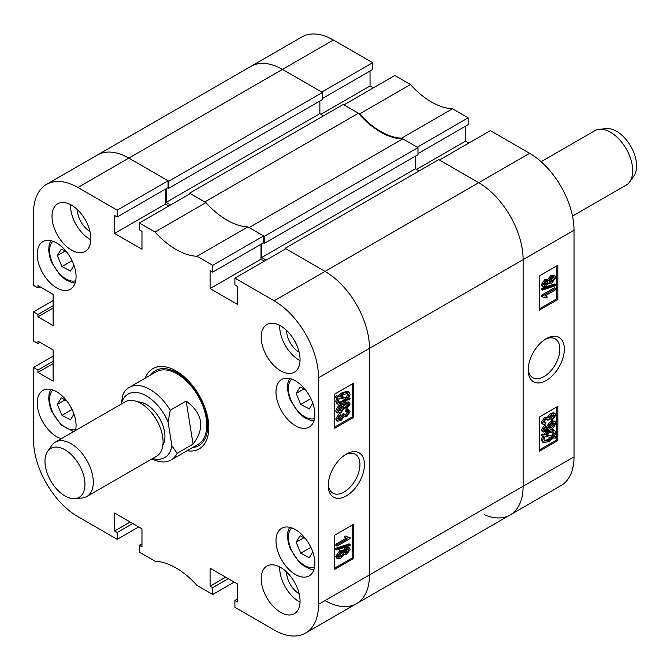 <?xml version="1.0" encoding="UTF-8"?>
<svg xmlns="http://www.w3.org/2000/svg" width="670" height="670" viewBox="0 0 670 670"><rect width="100%" height="100%" fill="white"/><g stroke="black" fill="none" stroke-linecap="round" stroke-linejoin="round"><path stroke-width="1" d="M346.34 454.101L346.34 454.101A25.594 14.782 120 0 0 328.241 485.457A25.594 14.782 120 0 0 346.34 495.901A25.594 14.782 120 0 0 364.438 464.553A25.594 14.782 120 0 0 346.34 454.101M328.275 484.092A22.428 12.948 120 0 0 332.881 493.128A22.428 12.948 120 0 0 344.095 492.015A22.428 12.948 120 0 0 358.743 472.258A22.428 12.948 120 0 0 355.309 454.285A22.428 12.948 120 0 0 345.184 454.813M280.621 325.913A27.487 15.871 -120 0 0 266.878 324.556A27.487 15.871 -120 0 0 262.665 346.583A27.487 15.871 -120 0 0 280.621 370.803A27.487 15.871 -120 0 0 294.365 372.16A27.487 15.871 -120 0 0 298.585 350.134A27.487 15.871 -120 0 0 280.621 325.913M279.717 325.419A27.487 15.871 -120 0 0 299.138 360.117A27.487 15.871 -120 0 0 300.043 360.611M280.621 567.448A27.487 15.871 -120 0 0 266.878 566.091A27.487 15.871 -120 0 0 262.665 588.118A27.487 15.871 -120 0 0 280.621 612.338A27.487 15.871 -120 0 0 294.365 613.703A27.487 15.871 -120 0 0 298.585 591.677A27.487 15.871 -120 0 0 280.621 567.448M279.717 566.954A27.487 15.871 -120 0 0 299.138 601.652A27.487 15.871 -120 0 0 300.043 602.146M71.447 205.146A27.487 15.871 -120 0 0 57.704 203.789A27.487 15.871 -120 0 0 53.491 225.815A27.487 15.871 -120 0 0 71.447 250.036A27.487 15.871 -120 0 0 85.191 251.392A27.487 15.871 -120 0 0 89.403 229.366A27.487 15.871 -120 0 0 71.447 205.146M70.543 204.652A27.487 15.871 -120 0 0 89.956 239.349A27.487 15.871 -120 0 0 90.86 239.843M286.551 330.402A17.805 10.276 -120 0 0 299.138 352.202L299.138 352.202M77.368 209.635A17.805 10.276 -120 0 0 89.956 231.435A17.805 10.276 -120 0 0 89.964 231.435M286.551 571.937A17.805 10.276 -120 0 0 299.138 593.746L299.138 593.746M295.437 380.845A27.487 15.871 -120 0 0 281.693 379.488A27.487 15.871 -120 0 0 277.472 401.514A27.487 15.871 -120 0 0 295.437 425.735A27.487 15.871 -120 0 0 309.18 427.1A27.487 15.871 -120 0 0 313.392 405.074A27.487 15.871 -120 0 0 295.437 380.845M295.437 529.618A27.487 15.871 -120 0 0 281.693 528.253A27.487 15.871 -120 0 0 277.472 550.279A27.487 15.871 -120 0 0 295.437 574.508A27.487 15.871 -120 0 0 309.18 575.865A27.487 15.871 -120 0 0 313.392 553.839A27.487 15.871 -120 0 0 295.437 529.618M56.64 242.984A27.487 15.871 -120 0 0 42.897 241.619A27.487 15.871 -120 0 0 38.684 263.645A27.487 15.871 -120 0 0 56.64 287.866A27.487 15.871 -120 0 0 70.384 289.231A27.487 15.871 -120 0 0 74.596 267.204A27.487 15.871 -120 0 0 56.64 242.984M75.501 430.517A27.487 15.871 -120 0 0 56.64 391.749A27.487 15.871 -120 0 0 42.897 390.392A27.487 15.871 -120 0 0 38.684 412.418A27.487 15.871 -120 0 0 56.64 436.639A27.487 15.871 -120 0 0 61.338 438.682M187.072 450.734A46.339 26.75 -120 0 0 199.208 448.875A46.339 26.75 -120 0 0 208.797 427.661A46.339 26.75 -120 0 0 188.572 381.029A46.339 26.75 -120 0 0 152.869 368.617A46.339 26.75 -120 0 0 145.189 378.19M342.99 550.799L345.653 547.666L348.325 547.239L349.43 547.876L350.117 549.375L346.717 554.358L344.104 554.291L340.754 558.194L337.588 558.705L336.826 557.072L335.712 556.427L339.69 550.723L342.99 550.799M337.588 558.705L336.474 558.068L335.712 556.427M336.826 550.02L335.712 549.375L335.712 548.37L349.003 543.856L350.117 544.492L350.117 545.497L336.826 550.02L336.826 549.015L350.117 544.492M336.993 546.176L336.993 544.819L347.253 538.889L345.234 537.533L346.75 536.653L350.117 537.717L350.117 538.596L336.993 546.176L335.879 545.539L335.879 544.174L346.013 538.328M346.382 538.546L344.129 536.888L345.645 536.017L346.75 536.653M347.018 536.913L350.117 537.717M334.766 568.043L352.169 557.993L352.169 525.079M338.233 419.177L339.765 418.633L342.278 415.174L342.094 414.378L343.618 413.692L344.732 414.336L345.151 415.542L346.817 415.266L348.769 412.578L348.4 411.774L346.75 412L346.918 410.543L349.439 410.291L350.117 411.765L346.742 416.673L344.104 416.732L340.896 420.626L337.596 421.128L336.826 419.487L340.528 414.043L340.695 415.308L338.166 418.733L338.61 419.654L340.879 419.278L343.383 415.81L343.208 415.023L344.732 414.336M344.765 414.998L345.712 414.621L347.638 411.698M346.75 412L345.645 411.363L345.812 409.906L348.325 409.646L349.439 410.291M337.596 421.128L336.491 420.492L335.712 418.851L339.414 413.398L340.528 414.043M346.918 408.792L346.75 407.536L348.769 404.63L348.366 403.826L347.353 403.692L343.743 405.199L344.74 405.409L345.402 406.765L341.223 412.284L337.504 413.013L336.826 411.598C337.94 408.072 340.042 405.66 343.132 404.37L349.405 402.544L350.117 404.027L346.918 408.792L345.812 408.156L345.645 406.891L347.043 405.551L347.621 403.675M337.504 413.013L336.39 412.377L335.712 410.953C336.834 407.427 338.936 405.023 342.027 403.734M344.154 402.603L348.291 401.899L349.405 402.544M348.919 397.955L350.117 398.608L349.455 399.973L347.755 399.68L343.392 403.055L337.915 404.186L336.826 401.908L335.712 401.271L337.035 397.394M337.915 404.186L336.809 403.549L335.712 401.271M336.826 401.908L338.149 398.03L335.377 397.109L336.231 395.777L337.94 396.071L342.337 392.469L347.939 391.33L349.053 391.967L350.117 394.303L348.668 398.365L350.117 398.608M334.766 426.966L352.169 416.916L352.169 384.002M141.973 543.831L139.385 545.33L139.385 552.172L155.03 561.2A70.685 40.811 -120 0 1 197.039 585.454L212.692 594.491L212.692 587.649L210.095 586.158L210.095 568.202L237.49 584.014L237.49 601.97L234.902 600.479L234.902 607.313L274.147 629.976A62.829 36.272 -120 0 0 305.562 633.083A62.829 36.272 -120 0 0 318.568 604.323L318.568 377.746A62.829 36.272 -120 0 0 274.147 300.797L325.05 271.409L285.805 248.754L234.902 278.142L274.147 300.797M234.902 278.142L234.902 284.984L237.49 286.475L237.49 304.431L210.095 288.611L210.095 270.663L212.692 272.154L212.692 265.32L263.595 235.924L247.95 226.896L197.039 256.283L212.692 265.32M117.175 210.171L168.078 180.783L128.833 158.12A62.829 36.272 -120 0 0 97.418 155.013A62.829 36.272 60 0 1 128.833 158.12L77.929 187.516L117.175 210.171L117.175 217.013L114.578 215.514L114.578 233.47L141.973 249.282L141.973 231.334L139.385 229.835L139.385 222.993L155.03 232.029A70.685 40.811 -120 0 0 197.039 256.283M77.929 187.516A62.829 36.272 -120 0 0 46.515 184.401A62.829 36.272 -120 0 0 33.5 213.161L33.5 285.412L37.939 287.974L37.939 285.621L53.123 294.39L53.123 325.595L37.939 316.835L37.939 314.481L33.5 311.918L53.123 300.587M39.982 342.378L37.939 343.551L33.5 340.988L33.5 311.918M37.939 343.551L37.939 341.197L53.123 349.966L53.123 381.171L37.939 372.403L37.939 370.058L33.5 367.487L53.123 356.164M138.64 526.947L117.175 539.342L77.929 516.687A62.829 36.272 -120 0 1 33.5 439.738L33.5 367.487M117.175 539.342L117.175 532.508L114.578 531.009L114.578 513.053L141.973 528.873L141.973 546.829L139.385 545.33M234.165 582.096L212.692 594.491M168.078 180.783L168.078 187.617L117.175 217.013M165.482 189.116L165.482 204.082L168.815 206M155.03 232.029L205.941 202.642L190.288 193.605L139.385 222.993M205.941 202.642A70.685 40.811 -120 0 0 247.95 226.896M263.595 235.924L263.595 242.766L212.692 272.154M260.998 244.265L260.998 259.223L210.095 288.611M264.332 261.149L260.998 259.223M484.368 514.736A62.829 36.272 -120 0 0 510.105 514.987A62.829 36.272 -120 0 0 523.119 486.227L523.119 259.65A62.829 36.272 -120 0 0 478.69 182.701L325.05 271.409A62.829 36.272 60 0 1 369.48 348.358L369.48 574.935A62.829 36.272 60 0 1 356.465 603.695A62.829 36.272 -120 0 0 369.48 574.935L369.48 348.358A62.829 36.272 -120 0 0 325.05 271.409L285.068 248.327L285.068 249.181M353.283 417.561L353.283 383.357L334.766 394.044L334.766 428.247L353.283 417.561L352.169 416.916M353.283 558.638L353.283 524.434L334.766 535.121L334.766 569.324L353.283 558.638L352.169 557.993M165.482 204.082L114.578 233.47M39.982 286.802L37.939 287.974M53.123 308.066L37.939 316.835M53.123 305.713L37.939 314.481M53.123 363.642L37.939 372.403M53.123 361.289L37.939 370.058M130.131 522.031L114.578 531.009M132.719 523.53L117.175 532.508M225.648 577.18L210.095 586.158M228.236 578.671L212.692 587.649M237.49 598.98L234.902 600.479M336.482 397.746L337.345 396.414L336.231 395.777M337.345 396.414L339.045 396.707L337.94 396.071M339.045 396.707L343.45 393.114L342.337 392.469M343.45 393.114L349.053 391.967M347.479 398.156L348.601 395.141L347.831 393.474L343.467 394.463L340.293 396.925L347.479 398.156L346.373 397.519L347.496 394.496L347.169 393.248M348.601 395.141L347.496 394.496M340.687 396.54L346.373 397.519M343.375 401.707L346.507 399.471L339.313 398.231L338.333 401.087L339.079 402.645L343.375 401.707L342.261 401.07L345.393 398.826M338.626 402.234L342.261 401.07M346.75 407.536L345.645 406.891M348.157 406.188L347.043 405.551M348.769 404.63L347.663 403.993M336.826 411.598L335.712 410.953M343.132 404.37L342.06 403.75M341.172 410.945L344.062 407.26L343.618 406.372L341.273 406.807L338.166 410.752L341.172 410.945L340.059 410.308L342.889 406.221M344.062 407.26L342.948 406.623M338.166 410.752L338.551 411.489M338.191 411.003L340.059 410.308M340.879 419.278L339.765 418.633M343.383 415.81L342.278 415.174M343.208 415.023L342.094 414.378M346.817 415.266L345.712 414.621M348.769 412.578L347.663 411.933M346.918 410.543L345.812 409.906M336.826 419.487L335.712 418.851M336.993 544.819L335.879 544.174M345.234 537.533L344.129 536.888M336.826 549.015L335.712 548.37M336.826 557.072L340.796 551.36L344.104 551.444L346.767 548.303L345.653 547.666M346.767 548.303L349.43 547.876M343.425 554.09L344.104 554.291M340.796 551.36L339.69 550.723M342.479 550.179L344.104 551.444M346.717 553.001L348.769 550.154L348.4 549.4L346.8 549.643L344.732 552.499L345.1 553.269L346.717 553.001L345.603 552.356L347.646 549.308M348.769 550.154L347.663 549.509M344.748 552.716L345.603 552.356M340.754 556.829L343.383 553.244L342.965 552.348L340.804 552.725L338.166 556.293L338.61 557.222L340.754 556.829L339.64 556.192L342.219 552.206M343.383 553.244L342.278 552.608M338.224 556.72L339.64 556.192M192.633 447.526A43.282 24.991 -120 0 0 206.678 415.886A43.282 24.991 -120 0 0 177.148 372.763A43.282 24.991 -120 0 0 150.75 374.974M171.059 459.98L198.086 444.378A41.883 24.187 -120 0 0 204.509 410.81A41.883 24.187 -120 0 0 177.148 373.902A41.883 24.187 -120 0 0 156.202 371.825L129.176 387.428A41.883 24.187 60 0 1 144.218 386.783A41.883 24.187 60 0 1 170.255 410.258L186.176 401.062C202.926 413.65 205.221 427.996 193.061 444.109L177.148 453.305A41.883 24.187 60 0 1 171.059 459.98A41.883 24.187 60 0 1 156.026 460.625A41.883 24.187 60 0 1 151.973 458.908M546.259 338.677L546.259 338.677A25.594 14.782 120 0 0 528.161 370.033A25.594 14.782 120 0 0 546.259 380.485A25.594 14.782 120 0 0 564.358 349.129A25.594 14.782 120 0 0 546.259 338.677L546.259 338.677M528.194 368.668A22.428 12.948 120 0 0 532.801 377.704A22.428 12.948 120 0 0 544.015 376.599A22.428 12.948 120 0 0 558.663 356.834A22.428 12.948 120 0 0 555.229 338.869A22.428 12.948 120 0 0 545.104 339.389M543.161 286.71L542.055 286.065L541.368 284.574L544.777 279.583L547.39 279.65L550.732 275.755L553.906 275.236L555.011 275.873L555.773 277.514L551.804 283.217L548.495 283.142L545.832 286.283L543.161 286.71L542.482 285.211L541.368 284.574M542.482 290.093L541.368 289.448L541.368 288.443L554.668 283.929L555.773 284.566L555.773 285.571L542.482 290.093L542.482 289.088L555.773 284.566M545.849 297.932L542.482 296.869L542.482 295.989L555.606 288.41L555.606 289.767L545.346 295.696L547.365 297.053L545.849 297.932L544.467 297.028M542.482 296.869L541.368 296.224L541.368 295.344L554.5 287.765L555.606 288.41M539.317 308.87L556.72 298.82L556.72 265.906M552.072 420.542L551.904 419.278L554.433 415.852L553.99 414.931L551.72 415.308L549.216 418.775L549.392 419.562L547.867 420.249L547.449 419.043L545.782 419.32L543.831 422.008L544.199 422.803L545.849 422.586L545.681 424.043L543.161 424.294L542.482 422.82L545.857 417.913L548.495 417.854L551.703 413.959L555.003 413.457L555.773 415.099L552.072 420.542L550.966 419.906L550.799 418.641L553.253 414.764M547.867 420.249L546.72 418.943M543.847 422.242L544.735 421.941L545.849 422.586M543.161 424.294L542.055 423.658L541.368 422.175L544.744 417.276L547.39 417.209L550.589 413.315L553.889 412.812L555.003 413.457M543.864 430.274L547.75 428.741M545.246 430.894L548.856 429.386L546.745 428.54L546.083 427.175L550.271 421.665L553.981 420.928L555.095 421.564L555.773 422.988C554.659 426.514 552.557 428.926 549.467 430.215L543.194 432.041L542.482 430.559L541.368 429.922L544.568 425.149L545.681 425.793L545.849 427.05L543.831 429.956L544.233 430.76L545.246 430.894L544.132 430.257M543.194 432.041L542.089 431.405L541.368 429.922M542.482 435.977L543.144 434.612L544.844 434.905L549.207 431.53L554.685 430.4L555.773 432.669L554.45 436.555L556.117 436.832L555.254 438.163L553.554 437.879L549.149 441.471L543.546 442.619L542.482 440.282L543.931 436.22L541.368 435.332L542.038 433.967L543.73 434.26L547.331 431.346M549.71 430.065L553.571 429.755L554.685 430.4M554.693 436.145L556.117 436.832M543.546 442.619L542.432 441.974L541.368 439.637L542.817 435.584M539.317 449.947L556.72 439.897L556.72 406.983M394.839 75.509L410.484 84.546L359.581 113.933L343.936 104.897L394.839 75.509M452.493 108.8L468.146 117.828L417.234 147.224L401.59 138.188L452.493 108.8A70.685 40.811 60 0 1 410.484 84.546M468.146 117.828L468.146 124.67L417.979 153.631M465.55 126.169L465.55 141.127L468.883 143.053M285.068 248.327L438.708 159.619L478.69 182.701L439.453 160.046L490.356 130.658L529.601 153.313A62.829 36.272 60 0 1 574.023 230.262L574.023 456.84A62.829 36.272 60 0 1 561.016 485.599L510.105 514.987A62.829 36.272 60 0 0 523.119 486.227L523.119 259.65L318.568 377.746M372.629 62.687L321.717 92.075L282.472 69.42A62.829 36.272 -120 0 0 251.057 66.305L301.969 36.917A62.829 36.272 60 0 1 333.384 40.024L372.629 62.687L372.629 69.521L322.463 98.49M370.033 71.02L370.033 85.986L373.366 87.904M401.59 138.188A70.685 40.811 60 0 1 359.581 113.933M539.317 417.025L539.317 451.228L557.825 440.542L557.825 406.338L539.317 417.025M539.317 275.948L539.317 310.151L557.825 299.465L557.825 265.261L539.317 275.948M320.98 114.302L370.033 85.986M416.497 169.451L465.55 141.127M556.72 298.82L557.825 299.465M556.72 439.897L557.825 440.542M543.144 434.612L542.038 433.967M544.844 434.905L543.73 434.26M549.207 431.53L548.169 430.927M542.482 440.282L541.368 439.637M549.132 440.123L552.306 437.661L545.12 436.43L543.998 439.445L544.769 441.111L549.132 440.123L548.018 439.478L551.192 437.016M544.316 440.693L548.018 439.478M554.257 433.498L553.52 431.941L549.224 432.879L546.092 435.115L553.286 436.346L554.257 433.498L553.152 432.854L552.859 431.715M553.286 436.346L552.172 435.709L553.152 432.854M546.527 434.738L552.172 435.709M547.859 429.177L546.083 427.175M547.197 427.82L551.377 422.301L550.271 421.665M551.377 422.301L555.095 421.564M542.482 430.559L545.681 425.793M551.326 427.77L554.433 423.834L551.427 423.641L548.537 427.326L548.981 428.214L551.326 427.77L550.221 427.133L553.294 422.946M554.048 423.097L554.433 423.834L553.319 423.197M548.596 427.728L550.221 427.133M547.055 416.924L548.495 417.854M551.904 419.278L550.799 418.641M554.433 415.852L553.319 415.207M547.884 420.057L546.779 419.42M542.482 422.82L541.368 422.175M545.857 417.913L544.744 417.276M551.703 413.959L550.589 413.315M542.482 295.989L541.368 295.344M542.482 289.088L541.368 288.443M542.482 285.211L545.882 280.228L544.777 279.583M545.882 280.228L548.495 280.295L551.846 276.392L550.732 275.755M546.955 279.214L548.495 280.295M551.846 276.392L555.011 275.873M547.901 283.125L549.015 283.77L548.495 283.142M545.799 284.943L547.867 282.087L547.499 281.316L545.882 281.584L543.831 284.432L544.199 285.185L545.799 284.943L544.685 284.298L546.737 281.233M547.867 282.087L546.754 281.442M543.847 284.641L544.685 284.298M551.795 281.861L554.433 278.293L553.99 277.363L551.846 277.757L549.216 281.341L549.635 282.238L551.795 281.861L550.681 281.224L553.261 277.229M554.433 278.293L553.319 277.656M549.266 281.743L550.681 281.224M204.777 201.971L189.551 193.178L343.191 104.47L358.416 113.264L204.777 201.971M189.551 193.178L189.551 194.032M166.227 188.689L166.227 202.365L170.666 204.936M46.515 184.401L251.057 66.305A62.829 36.272 60 0 1 282.472 69.42L128.833 158.12L168.815 181.21L168.815 188.262L167.894 187.726M325.05 600.58A62.829 36.272 -120 0 0 356.465 603.695L305.562 633.083M266.183 260.077L261.744 257.514L415.383 168.806L415.383 156.202M261.744 243.838L261.744 257.514M264.332 236.351L417.979 147.651L402.745 138.858L249.106 227.566L264.332 236.351L264.332 243.411L263.411 242.875M402.745 138.858A70.685 40.811 60 0 1 358.416 113.264M417.979 147.651L417.979 154.703L264.332 243.411M419.085 170.951L415.383 168.806M529.601 153.313L478.69 182.701A62.829 36.272 60 0 1 523.119 259.65L574.023 230.262M168.815 181.21L322.463 92.502L282.472 69.42L333.384 40.024M322.463 92.502L322.463 99.554L168.815 188.262M319.866 101.053L319.866 113.666L323.568 115.801M166.227 202.365L319.866 113.666M84.562 479.578A28.274 16.323 -120 0 0 68.198 451.949A28.274 16.323 -120 0 0 47.671 451.304A28.274 16.323 -120 0 0 45.376 466.161A28.274 16.323 -120 0 0 74.99 498.631A28.274 16.323 -120 0 0 84.562 479.578M47.671 451.304L51.85 445.391A31.415 18.14 60 0 1 55.367 442.133A31.415 18.14 60 0 1 77.477 448.481A31.415 18.14 60 0 1 92.837 476.797A31.415 18.14 60 0 1 86.782 496.545A31.415 18.14 60 0 1 82.209 497.969L74.99 498.631M137.97 401.95A26.18 15.117 60 0 1 164.56 432.05A26.18 15.117 60 0 1 162.885 445.106M55.367 442.133L125.156 401.841A31.415 18.14 60 0 1 147.266 408.181A31.415 18.14 60 0 1 162.634 436.505A31.415 18.14 60 0 1 156.571 456.253L86.782 496.545M152.685 458.498A36.649 21.164 -120 0 0 171.914 445.91L168.078 421.924A36.649 21.164 -120 0 0 142.073 393.834A36.649 21.164 -120 0 0 121.27 404.085M177.148 453.305L171.914 445.91M121.153 403.985L123.096 394.102A41.883 24.187 60 0 1 129.176 387.428M168.078 421.924L170.255 410.258M193.061 444.109L186.176 401.062M599.365 129.285L606.585 128.623A28.274 16.323 60 0 1 636.5 163.631A28.274 16.323 60 0 1 633.904 175.942L629.716 181.863A31.415 18.14 -120 0 0 632.606 168.187A31.415 18.14 -120 0 0 599.365 129.285A31.415 18.14 -120 0 0 594.793 130.7L541.1 161.705M572.515 216.117L626.207 185.113A31.415 18.14 -120 0 0 629.716 181.863M312.781 403.189L309.28 408.926L300.738 404.42L296.148 393.441L300.101 386.967L305.386 389.756M310.872 398.566L300.738 404.42M303.895 388.969L296.148 393.441M73.985 265.32L70.484 271.057L61.941 266.551L57.352 255.572L61.305 249.098L66.59 251.887M72.075 260.705L61.941 266.551M65.099 251.099L57.352 255.572M312.781 551.963L309.28 557.7L300.738 553.186L296.148 542.206L300.101 535.74L305.386 538.529M310.872 547.34L300.738 553.186M303.895 537.742L296.148 542.206M73.985 414.094L70.484 419.83L61.941 415.325L57.352 404.345L61.305 397.871L66.59 400.66M72.075 409.471L61.941 415.325M65.099 399.873L57.352 404.345M318.568 604.323L574.023 456.84M291.693 379.103A23.04 13.3 -120 0 0 290.947 400.107A23.04 13.3 -120 0 0 314.506 418.624M52.896 241.242A23.04 13.3 -120 0 0 52.151 262.238A23.04 13.3 -120 0 0 75.71 280.755M291.693 527.876A23.04 13.3 -120 0 0 290.947 548.881A23.04 13.3 -120 0 0 314.506 567.398M52.896 390.007A23.04 13.3 -120 0 0 52.151 411.012A23.04 13.3 -120 0 0 75.71 429.529M344.74 405.409L343.626 404.764M546.209 296.04L545.104 295.403M356.465 603.695L510.105 514.987M313.937 420.835L310.939 420.459L304.548 417.72L298.988 413.214L290.269 400.04L288.343 394.178L287.497 388.181L287.891 382.98L289.49 378.491M75.149 282.966L72.142 282.589L65.752 279.851L60.191 275.345L51.473 262.171L49.547 256.309L48.701 250.312L49.094 245.111L50.702 240.622M313.937 569.601L310.939 569.224L304.548 566.493L298.988 561.979L290.269 548.805L288.343 542.951L287.497 536.946L287.891 531.745L289.49 527.265M73.583 431.622L61.012 424.914L51.473 410.945L49.547 405.082L48.701 399.085L49.094 393.885L50.702 389.396"/></g></svg>

